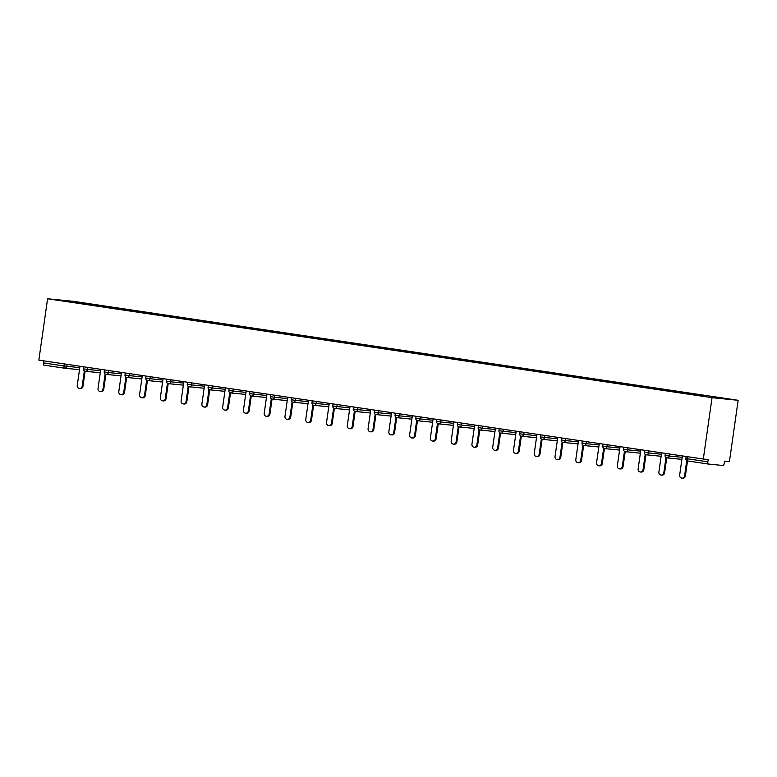 <?xml version="1.0" encoding="UTF-8"?>
<svg xmlns="http://www.w3.org/2000/svg" width="777" height="777" viewBox="0 0 777 777"><rect width="100%" height="100%" fill="white"/><g stroke="black" fill="none" stroke-linecap="round" stroke-linejoin="round"><path stroke-width="1.17" d="M738.15 400.291L73.689 301.369L47.582 298.766L712.043 397.688L738.15 400.291L729.418 461.645L724.533 461.159L724.213 463.442A2.166 0.787 98.5 0 1 723.125 465.51L708.342 464.044A2.166 0.787 98.5 0 0 708.342 464.044L687.694 460.965A2.166 0.787 98.5 0 0 687.703 460.965L708.313 464.034M68.425 301.457L101.573 306.391M68.24 300.981L89.977 304.671M102.311 306.507L90.035 304.215M102.535 306.08L110.742 307.76M123.077 309.596L110.81 307.303M123.3 309.178L131.517 310.858M143.852 312.694L131.585 310.402M144.075 312.267L152.292 313.947M164.627 315.783L152.36 313.49M164.85 315.355L173.067 317.035M185.402 318.871L173.125 316.579M185.625 318.453L193.832 320.134M206.167 321.969L193.9 319.677M206.391 321.542L214.607 323.222M226.942 325.058L214.675 322.766M227.166 324.64L235.382 326.321M247.717 328.156L235.45 325.864M247.941 327.729L256.157 329.409M268.492 331.245L256.216 328.953M268.716 330.817L276.923 332.498M289.258 334.333L276.991 332.051M289.481 333.916L297.698 335.596M310.033 337.432L297.766 335.14M310.256 337.004L318.473 338.685M330.808 340.52L318.541 338.228M331.031 340.103L339.248 341.783M351.583 343.619L339.306 341.326M351.806 343.191L360.013 344.871M372.348 346.707L360.081 344.415M372.572 346.28L380.788 347.96M393.123 349.796L380.856 347.513M393.347 349.378L401.563 351.058M413.898 352.894L401.631 350.602M414.122 352.467L422.338 354.147M434.673 355.983L422.397 353.69M434.897 355.565L443.104 357.245M455.439 359.081L443.172 356.789M455.662 358.653L463.879 360.334M476.214 362.169L463.947 359.877M476.437 361.742L484.654 363.422M496.989 365.268L484.722 362.976M497.212 364.84L505.429 366.521M517.764 368.356L505.487 366.064M517.987 367.929L526.194 369.609M538.529 371.445L526.262 369.153M538.752 371.027L546.969 372.707M559.304 374.543L547.037 372.251M559.527 374.116L567.744 375.796M580.079 377.632L567.812 375.34M580.302 377.204L588.519 378.885M600.854 380.73L588.577 378.438M601.077 380.303L609.285 381.983M621.619 383.819L609.353 381.526M621.843 383.391L630.06 385.071M642.394 386.907L630.128 384.615M642.618 386.49L650.835 388.17M663.169 390.005L650.903 387.713M663.393 389.578L671.61 391.258M683.945 393.094L671.668 390.802M684.168 392.676L692.375 394.357M704.72 396.183L692.443 393.9M704.933 395.765L101.564 306.391M687.519 456.691L687.227 458.741L707.866 461.82L708.187 459.528L703.311 459.042L712.043 397.688M707.866 461.82A2.166 0.787 98.5 0 0 708.333 464.044M703.311 459.042L38.85 360.12L47.582 298.766M43.697 360.849L43.405 362.898L64.044 365.967L64.336 363.918M64.705 368.211L79.303 369.658A2.166 2.02 -84.3 0 0 79.39 369.677L64.617 368.201A2.166 2.02 -84.3 0 1 64.52 368.191A2.166 0.787 -81.5 0 1 64.51 368.191L43.881 365.122A2.166 0.787 -81.5 0 1 43.871 365.122A2.166 0.787 -81.5 0 1 43.405 362.898M682.391 455.934L679.661 475.126A2.671 2.486 -84.3 0 0 681.866 478.146A2.671 2.486 -84.3 0 0 684.586 475.854L686.761 460.596M684.586 475.854L685.372 475.932A2.671 2.486 95.7 0 1 682.643 478.234L681.866 478.146M685.372 475.932L687.509 460.936M661.625 452.836L658.886 472.027A2.671 2.486 -84.3 0 0 661.091 475.058A2.671 2.486 -84.3 0 0 663.82 472.766L665.986 457.507M663.82 472.766L664.597 472.843A2.671 2.486 95.7 0 1 661.868 475.135L661.091 475.058M664.597 472.843L666.734 457.838M640.85 449.747L638.121 468.939A2.671 2.486 -84.3 0 0 640.316 471.969A2.671 2.486 -84.3 0 0 643.045 469.677L645.221 454.409M643.045 469.677L643.832 469.755A2.671 2.486 95.7 0 1 641.103 472.047L640.316 471.969M643.832 469.755L645.959 454.749M620.075 446.649L617.346 465.85A2.671 2.486 -84.3 0 0 619.541 468.871A2.671 2.486 -84.3 0 0 622.27 466.579L624.446 451.32M622.27 466.579L623.057 466.656A2.671 2.486 95.7 0 1 620.328 468.949L619.541 468.871M623.057 466.656L625.194 451.651M599.3 443.56L596.571 462.752A2.671 2.486 -84.3 0 0 598.776 465.782A2.671 2.486 -84.3 0 0 601.495 463.49L603.671 448.222M601.495 463.49L602.282 463.568A2.671 2.486 95.7 0 1 599.553 465.86L598.776 465.782M602.282 463.568L604.419 448.562M578.535 440.472L575.796 459.663A2.671 2.486 -84.3 0 0 578.001 462.684A2.671 2.486 -84.3 0 0 580.73 460.392L582.896 445.134M580.73 460.392L581.507 460.47A2.671 2.486 95.7 0 1 578.778 462.762L578.001 462.684M581.507 460.47L583.644 445.474M557.76 437.373L555.031 456.565A2.671 2.486 -84.3 0 0 557.226 459.595A2.671 2.486 -84.3 0 0 559.955 457.303L562.13 442.045M559.955 457.303L560.741 457.381A2.671 2.486 95.7 0 1 558.012 459.673L557.226 459.595M560.741 457.381L562.869 442.375M536.985 434.285L534.255 453.477A2.671 2.486 -84.3 0 0 536.451 456.507A2.671 2.486 -84.3 0 0 539.18 454.215L541.355 438.947M539.18 454.215L539.966 454.292A2.671 2.486 95.7 0 1 537.237 456.585L536.451 456.507M539.966 454.292L542.103 439.287M516.21 431.186L513.48 450.388A2.671 2.486 -84.3 0 0 515.685 453.409A2.671 2.486 -84.3 0 0 518.405 451.116L520.58 435.858M518.405 451.116L519.191 451.194A2.671 2.486 95.7 0 1 516.462 453.486L515.685 453.409M519.191 451.194L521.328 436.188M495.444 428.098L492.705 447.29A2.671 2.486 -84.3 0 0 494.91 450.32A2.671 2.486 -84.3 0 0 497.639 448.028L499.805 432.76M497.639 448.028L498.416 448.106A2.671 2.486 95.7 0 1 495.687 450.398L494.91 450.32M498.416 448.106L500.553 433.1M474.669 425.009L471.94 444.201A2.671 2.486 -84.3 0 0 474.135 447.222A2.671 2.486 -84.3 0 0 476.864 444.93L479.04 429.671M476.864 444.93L477.651 445.007A2.671 2.486 95.7 0 1 474.922 447.299L474.135 447.222M477.651 445.007L479.778 430.011M453.894 421.911L451.165 441.103A2.671 2.486 -84.3 0 0 453.36 444.133A2.671 2.486 -84.3 0 0 456.089 441.841L458.265 426.583M456.089 441.841L456.876 441.919A2.671 2.486 95.7 0 1 454.147 444.211L453.36 444.133M456.876 441.919L459.013 426.913M433.119 418.822L430.39 438.014A2.671 2.486 -84.3 0 0 432.595 441.045A2.671 2.486 -84.3 0 0 435.314 438.752L437.49 423.484M435.314 438.752L436.101 438.83A2.671 2.486 95.7 0 1 433.372 441.122L432.595 441.045M436.101 438.83L438.238 423.824M412.354 415.724L409.615 434.926A2.671 2.486 -84.3 0 0 411.82 437.946A2.671 2.486 -84.3 0 0 414.549 435.654L416.715 420.396M414.549 435.654L415.326 435.732A2.671 2.486 95.7 0 1 412.597 438.024L411.82 437.946M415.326 435.732L417.463 420.726M391.579 412.636L388.85 431.827A2.671 2.486 -84.3 0 0 391.045 434.858A2.671 2.486 -84.3 0 0 393.774 432.566L395.949 417.298M393.774 432.566L394.561 432.643A2.671 2.486 95.7 0 1 391.831 434.935L391.045 434.858M394.561 432.643L396.688 417.637M370.804 409.547L368.075 428.739A2.671 2.486 -84.3 0 0 370.27 431.759A2.671 2.486 -84.3 0 0 372.999 429.467L375.174 414.209M372.999 429.467L373.786 429.545A2.671 2.486 95.7 0 1 371.056 431.837L370.27 431.759M373.786 429.545L375.922 414.539M350.029 406.449L347.3 425.641A2.671 2.486 -84.3 0 0 349.504 428.671A2.671 2.486 -84.3 0 0 352.224 426.379L354.399 411.12M352.224 426.379L353.011 426.456A2.671 2.486 95.7 0 1 350.281 428.749L349.504 428.671M353.011 426.456L355.147 411.451M329.263 403.36L326.525 422.552A2.671 2.486 -84.3 0 0 328.729 425.582A2.671 2.486 -84.3 0 0 331.458 423.29L333.624 408.022M331.458 423.29L332.235 423.368A2.671 2.486 95.7 0 1 329.506 425.66L328.729 425.582M332.235 423.368L334.372 408.362M308.488 400.262L305.759 419.463A2.671 2.486 -84.3 0 0 307.954 422.484A2.671 2.486 -84.3 0 0 310.683 420.192L312.859 404.934M310.683 420.192L311.47 420.27A2.671 2.486 95.7 0 1 308.741 422.562L307.954 422.484M311.47 420.27L313.597 405.264M287.713 397.173L284.984 416.365A2.671 2.486 -84.3 0 0 287.179 419.395A2.671 2.486 -84.3 0 0 289.908 417.103L292.084 401.835M289.908 417.103L290.695 417.181A2.671 2.486 95.7 0 1 287.966 419.473L287.179 419.395M290.695 417.181L292.832 402.175M266.938 394.085L264.209 413.277A2.671 2.486 -84.3 0 0 266.414 416.297A2.671 2.486 -84.3 0 0 269.133 414.005L271.309 398.747M269.133 414.005L269.92 414.083A2.671 2.486 95.7 0 1 267.191 416.375L266.414 416.297M269.92 414.083L272.057 399.077M246.173 390.986L243.434 410.178A2.671 2.486 -84.3 0 0 245.639 413.209A2.671 2.486 -84.3 0 0 248.368 410.916L250.534 395.648M248.368 410.916L249.145 410.994A2.671 2.486 95.7 0 1 246.416 413.286L245.639 413.209M249.145 410.994L251.282 395.988M225.398 387.898L222.669 407.09A2.671 2.486 -84.3 0 0 224.864 410.12A2.671 2.486 -84.3 0 0 227.593 407.818L229.769 392.56M227.593 407.818L228.38 407.896A2.671 2.486 95.7 0 1 225.651 410.198L224.864 410.12M228.38 407.896L230.507 392.9M204.623 384.8L201.894 404.001A2.671 2.486 -84.3 0 0 204.089 407.022A2.671 2.486 -84.3 0 0 206.818 404.73L208.994 389.471M206.818 404.73L207.605 404.807A2.671 2.486 95.7 0 1 204.875 407.099L204.089 407.022M207.605 404.807L209.741 389.801M183.848 381.711L181.119 400.903A2.671 2.486 -84.3 0 0 183.323 403.933A2.671 2.486 -84.3 0 0 186.043 401.641L188.219 386.373M186.043 401.641L186.83 401.719A2.671 2.486 95.7 0 1 184.1 404.011L183.323 403.933M186.83 401.719L188.966 386.713M163.083 378.622L160.344 397.814A2.671 2.486 -84.3 0 0 162.548 400.835A2.671 2.486 -84.3 0 0 165.278 398.543L167.444 383.284M165.278 398.543L166.055 398.62A2.671 2.486 95.7 0 1 163.325 400.913L162.548 400.835M166.055 398.62L168.191 383.615M142.308 375.524L139.578 394.716A2.671 2.486 -84.3 0 0 141.773 397.746A2.671 2.486 -84.3 0 0 144.503 395.454L146.678 380.186M144.503 395.454L145.289 395.532A2.671 2.486 95.7 0 1 142.56 397.824L141.773 397.746M145.289 395.532L147.416 380.526M121.533 372.436L118.803 391.627A2.671 2.486 -84.3 0 0 120.998 394.658A2.671 2.486 -84.3 0 0 123.728 392.356L125.903 377.098M123.728 392.356L124.514 392.434A2.671 2.486 95.7 0 1 121.785 394.735L120.998 394.658M124.514 392.434L126.651 377.437M100.757 369.337L98.028 388.539A2.671 2.486 -84.3 0 0 100.233 391.559A2.671 2.486 -84.3 0 0 102.953 389.267L105.128 374.009M102.953 389.267L103.739 389.345A2.671 2.486 95.7 0 1 101.01 391.637L100.233 391.559M103.739 389.345L105.876 374.339M79.992 366.249L77.253 385.441A2.671 2.486 -84.3 0 0 79.458 388.471A2.671 2.486 -84.3 0 0 82.187 386.179L84.353 370.911M82.187 386.179L82.964 386.256A2.671 2.486 95.7 0 1 80.235 388.549L79.458 388.471M82.964 386.256L85.101 371.251M687.227 458.741A2.166 0.787 98.5 0 0 687.694 460.965A2.166 2.166 0 0 1 685.858 458.517L687.227 458.741M43.871 365.122L64.51 368.191A2.166 0.787 -81.5 0 1 64.044 365.967L79.788 367.638M669.521 454.011L669.23 456.031L682.196 457.313M681.711 459.343A2.166 2.02 -84.3 0 0 681.905 459.362A2.166 2.166 0 0 1 681.798 459.353L667.025 457.886A2.166 2.02 -84.3 0 0 669.23 456.031L665.093 455.429A2.166 2.166 0 0 0 666.919 457.876A2.166 2.02 -84.3 0 0 667.025 457.886A2.166 2.166 0 0 1 666.919 457.876M648.746 450.922L648.465 452.933L661.421 454.224M627.971 447.834L627.69 449.844L640.656 451.136M607.206 444.735L606.915 446.746L619.881 448.038M586.431 441.647L586.14 443.657L599.106 444.949M565.656 438.549L565.374 440.569L578.331 441.851M544.881 435.46L544.599 437.47L557.565 438.762M524.116 432.362L523.824 434.382L536.79 435.674M503.341 429.273L503.049 431.284L516.015 432.575M482.566 426.185L482.284 428.195L495.24 429.487M461.791 423.086L461.509 425.106L474.475 426.388M441.025 419.998L440.734 422.008L453.7 423.3M420.25 416.899L419.959 418.92L432.925 420.211M399.475 413.811L399.193 415.821L412.15 417.113M378.7 410.722L378.418 412.733L391.385 414.024M357.935 407.624L357.643 409.644L370.61 410.926M337.16 404.535L336.868 406.546L349.835 407.838M316.385 401.437L316.103 403.457L329.06 404.739M295.61 398.348L295.328 400.359L308.294 401.651M274.844 395.26L274.553 397.27L287.519 398.562M254.069 392.162L253.778 394.182L266.744 395.464M233.294 389.073L233.013 391.084L245.969 392.375M212.519 385.975L212.238 387.995L225.204 389.277M191.754 382.886L191.463 384.897L204.429 386.188M170.979 379.798L170.687 381.808L183.654 383.1M150.204 376.699L149.922 378.72L162.879 380.002M129.429 373.611L129.147 375.621L142.113 376.913M108.663 370.512L108.372 372.533L121.338 373.815M87.888 367.424L87.597 369.434L100.563 370.726M67.113 364.335L66.832 366.346A2.166 2.02 -84.3 0 1 64.617 368.201A2.166 2.166 0 0 1 64.51 368.191M660.936 456.254A2.166 2.02 -84.3 0 0 661.13 456.274A2.166 2.166 0 0 1 661.023 456.264L646.25 454.798A2.166 2.02 -84.3 0 0 648.465 452.933L644.318 452.331A2.166 2.166 0 0 0 646.25 454.798A2.166 2.02 -84.3 0 1 646.153 454.788M640.161 453.156A2.166 2.02 -84.3 0 0 640.365 453.176A2.166 2.166 0 0 1 640.258 453.176L625.475 451.699A2.166 2.02 -84.3 0 0 627.69 449.844L623.543 449.242A2.166 2.166 0 0 0 625.368 451.69A2.166 2.02 -84.3 0 0 625.475 451.699A2.166 2.166 0 0 1 625.368 451.69M619.395 450.068A2.166 2.02 -84.3 0 0 619.59 450.087A2.166 2.166 0 0 1 619.483 450.077L604.7 448.611A2.166 2.02 -84.3 0 0 606.915 446.746L602.767 446.144A2.166 2.166 0 0 0 604.603 448.601A2.166 2.02 -84.3 0 0 604.7 448.611A2.166 2.166 0 0 1 604.603 448.601M598.62 446.979A2.166 2.02 -84.3 0 0 598.814 446.998A2.166 2.166 0 0 1 598.708 446.989L583.935 445.512A2.166 2.02 -84.3 0 0 586.14 443.657L582.002 443.055A2.166 2.166 0 0 0 583.828 445.503A2.166 2.02 -84.3 0 0 583.935 445.512A2.166 2.166 0 0 1 583.828 445.503M577.845 443.881A2.166 2.02 -84.3 0 0 578.039 443.9A2.166 2.166 0 0 1 577.933 443.89L563.16 442.424A2.166 2.02 -84.3 0 0 565.374 440.569L561.227 439.967A2.166 2.166 0 0 0 563.16 442.424A2.166 2.02 -84.3 0 1 563.063 442.414M557.07 440.792A2.166 2.02 -84.3 0 0 557.274 440.812A2.166 2.166 0 0 1 557.167 440.802L542.385 439.335A2.166 2.02 -84.3 0 0 544.599 437.47L540.452 436.868A2.166 2.166 0 0 0 542.278 439.316A2.166 2.02 -84.3 0 0 542.385 439.335A2.166 2.166 0 0 1 542.278 439.316M536.305 437.694A2.166 2.02 -84.3 0 0 536.499 437.713A2.166 2.166 0 0 1 536.392 437.713L521.61 436.237A2.166 2.02 -84.3 0 0 523.824 434.382L519.677 433.78A2.166 2.166 0 0 0 521.513 436.227A2.166 2.02 -84.3 0 0 521.61 436.237A2.166 2.166 0 0 1 521.513 436.227M515.53 434.605A2.166 2.02 -84.3 0 0 515.724 434.625A2.166 2.166 0 0 1 515.617 434.615L500.844 433.148A2.166 2.02 -84.3 0 0 503.049 431.284L498.912 430.681A2.166 2.166 0 0 0 500.738 433.139A2.166 2.02 -84.3 0 0 500.844 433.148A2.166 2.166 0 0 1 500.738 433.139M494.755 431.517A2.166 2.02 -84.3 0 0 494.949 431.526A2.166 2.166 0 0 1 494.842 431.526L480.069 430.05A2.166 2.02 -84.3 0 0 482.284 428.195L478.137 427.593A2.166 2.166 0 0 0 480.069 430.05A2.166 2.02 -84.3 0 1 479.972 430.04M473.98 428.418A2.166 2.02 -84.3 0 0 474.184 428.438A2.166 2.166 0 0 1 474.077 428.428L459.294 426.962A2.166 2.02 -84.3 0 0 461.509 425.106L457.362 424.504A2.166 2.166 0 0 0 459.188 426.952A2.166 2.02 -84.3 0 0 459.294 426.962A2.166 2.166 0 0 1 459.188 426.952M453.214 425.33A2.166 2.02 -84.3 0 0 453.409 425.349A2.166 2.166 0 0 1 453.302 425.34L438.519 423.873A2.166 2.02 -84.3 0 0 440.734 422.008L436.587 421.406A2.166 2.166 0 0 0 438.422 423.853A2.166 2.02 -84.3 0 0 438.519 423.873A2.166 2.166 0 0 1 438.422 423.853M432.439 422.232A2.166 2.02 -84.3 0 0 432.634 422.251A2.166 2.166 0 0 1 432.527 422.241L417.754 420.775A2.166 2.02 -84.3 0 0 419.959 418.92L415.821 418.317A2.166 2.166 0 0 0 417.647 420.765A2.166 2.02 -84.3 0 0 417.754 420.775A2.166 2.166 0 0 1 417.647 420.765M411.664 419.143A2.166 2.02 -84.3 0 0 411.859 419.162A2.166 2.166 0 0 1 411.752 419.153L396.979 417.686A2.166 2.02 -84.3 0 0 399.193 415.821L395.046 415.219A2.166 2.166 0 0 0 396.979 417.686A2.166 2.02 -84.3 0 1 396.882 417.676M390.889 416.054A2.166 2.02 -84.3 0 0 391.093 416.064A2.166 2.166 0 0 1 390.986 416.064L376.204 414.588A2.166 2.02 -84.3 0 0 378.418 412.733L374.271 412.131A2.166 2.166 0 0 0 376.097 414.578A2.166 2.02 -84.3 0 0 376.204 414.588A2.166 2.166 0 0 1 376.097 414.578M370.124 412.956A2.166 2.02 -84.3 0 0 370.318 412.975A2.166 2.166 0 0 1 370.211 412.966L355.429 411.499A2.166 2.02 -84.3 0 0 357.643 409.644L353.496 409.042A2.166 2.166 0 0 0 355.332 411.489A2.166 2.02 -84.3 0 0 355.429 411.499A2.166 2.166 0 0 1 355.332 411.489M349.349 409.867A2.166 2.02 -84.3 0 0 349.543 409.887A2.166 2.166 0 0 1 349.436 409.877L334.664 408.411A2.166 2.02 -84.3 0 0 336.868 406.546L332.731 405.944A2.166 2.166 0 0 0 334.557 408.391A2.166 2.02 -84.3 0 0 334.664 408.411A2.166 2.166 0 0 1 334.557 408.391M328.574 406.769A2.166 2.02 -84.3 0 0 328.768 406.789A2.166 2.166 0 0 1 328.661 406.779L313.889 405.312A2.166 2.02 -84.3 0 0 316.103 403.457L311.956 402.855A2.166 2.166 0 0 0 313.889 405.312A2.166 2.02 -84.3 0 1 313.791 405.303M307.799 403.681A2.166 2.02 -84.3 0 0 308.003 403.7A2.166 2.166 0 0 1 307.896 403.69L293.114 402.224A2.166 2.02 -84.3 0 0 295.328 400.359L291.181 399.757A2.166 2.166 0 0 0 293.007 402.204A2.166 2.02 -84.3 0 0 293.114 402.224A2.166 2.166 0 0 1 293.007 402.204M287.034 400.582A2.166 2.02 -84.3 0 0 287.228 400.602A2.166 2.166 0 0 1 287.121 400.602L272.338 399.125A2.166 2.02 -84.3 0 0 274.553 397.27L270.406 396.668A2.166 2.166 0 0 0 272.241 399.116A2.166 2.02 -84.3 0 0 272.338 399.125A2.166 2.166 0 0 1 272.241 399.116M266.258 397.494A2.166 2.02 -84.3 0 0 266.453 397.513A2.166 2.166 0 0 1 266.346 397.503L251.573 396.037A2.166 2.02 -84.3 0 0 253.778 394.182L249.64 393.57A2.166 2.166 0 0 0 251.466 396.027A2.166 2.02 -84.3 0 0 251.573 396.037A2.166 2.166 0 0 1 251.466 396.027M245.483 394.405A2.166 2.02 -84.3 0 0 245.678 394.425A2.166 2.166 0 0 1 245.571 394.415L230.798 392.948A2.166 2.02 -84.3 0 0 233.013 391.084L228.865 390.481A2.166 2.166 0 0 0 230.798 392.948A2.166 2.02 -84.3 0 1 230.701 392.929M224.708 391.307A2.166 2.02 -84.3 0 0 224.912 391.326A2.166 2.166 0 0 1 224.806 391.317L210.023 389.85A2.166 2.02 -84.3 0 0 212.238 387.995L208.09 387.393A2.166 2.166 0 0 0 209.916 389.84A2.166 2.02 -84.3 0 0 210.023 389.85A2.166 2.166 0 0 1 209.916 389.84M203.943 388.218A2.166 2.02 -84.3 0 0 204.137 388.238A2.166 2.166 0 0 1 204.03 388.228L189.248 386.761A2.166 2.02 -84.3 0 0 191.463 384.897L187.315 384.294A2.166 2.166 0 0 0 189.151 386.742A2.166 2.02 -84.3 0 0 189.248 386.761A2.166 2.166 0 0 1 189.151 386.742M183.168 385.12A2.166 2.02 -84.3 0 0 183.362 385.139A2.166 2.166 0 0 1 183.255 385.139L168.483 383.663A2.166 2.02 -84.3 0 0 170.687 381.808L166.55 381.206A2.166 2.166 0 0 0 168.376 383.653A2.166 2.02 -84.3 0 0 168.483 383.663A2.166 2.166 0 0 1 168.376 383.653M162.393 382.031A2.166 2.02 -84.3 0 0 162.587 382.051A2.166 2.166 0 0 1 162.48 382.041L147.708 380.575A2.166 2.02 -84.3 0 0 149.922 378.72L145.775 378.108A2.166 2.166 0 0 0 147.708 380.575A2.166 2.02 -84.3 0 1 147.611 380.565M141.618 378.943A2.166 2.02 -84.3 0 0 141.822 378.962A2.166 2.166 0 0 1 141.715 378.953L126.933 377.486A2.166 2.02 -84.3 0 0 129.147 375.621L125 375.019A2.166 2.166 0 0 0 126.826 377.467A2.166 2.02 -84.3 0 0 126.933 377.486A2.166 2.166 0 0 1 126.826 377.467M120.853 375.845A2.166 2.02 -84.3 0 0 121.047 375.864A2.166 2.166 0 0 1 120.94 375.854L106.158 374.388A2.166 2.02 -84.3 0 0 108.372 372.533L104.225 371.93A2.166 2.166 0 0 0 106.06 374.378A2.166 2.02 -84.3 0 0 106.158 374.388A2.166 2.166 0 0 1 106.06 374.378M100.078 372.756A2.166 2.02 -84.3 0 0 100.272 372.775A2.166 2.166 0 0 1 100.165 372.766L85.392 371.299A2.166 2.02 -84.3 0 0 87.597 369.434L83.46 368.832A2.166 2.166 0 0 0 85.392 371.299A2.166 2.02 -84.3 0 1 85.295 371.289M686.149 456.487L685.858 458.517M665.374 453.399L665.093 455.429M644.609 450.301L644.318 452.331M623.834 447.212L623.543 449.242M603.059 444.123L602.767 446.144M582.284 441.025L582.002 443.055M561.518 437.937L561.227 439.967M540.743 434.838L540.452 436.868M519.968 431.75L519.677 433.78M499.193 428.661L498.912 430.681M478.428 425.563L478.137 427.593M457.653 422.474L457.362 424.504M436.878 419.376L436.587 421.406M416.103 416.287L415.821 418.317M395.338 413.199L395.046 415.219M374.563 410.101L374.271 412.131M353.788 407.012L353.496 409.042M333.012 403.914L332.731 405.944M312.247 400.825L311.956 402.855M291.472 397.737L291.181 399.757M270.697 394.638L270.406 396.668M249.922 391.55L249.64 393.57M229.157 388.451L228.865 390.481M208.382 385.363L208.09 387.393M187.607 382.274L187.315 384.294M166.832 379.176L166.55 381.206M146.066 376.087L145.775 378.108M125.291 372.989L125 375.019M104.516 369.901L104.225 371.93M83.741 366.802L83.46 368.832"/></g></svg>
